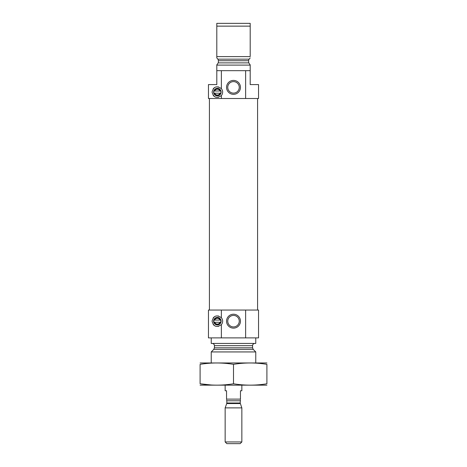 <?xml version="1.0" encoding="UTF-8"?>
<svg xmlns="http://www.w3.org/2000/svg" width="467" height="467" viewBox="0 0 467 467"><rect width="100%" height="100%" fill="white"/><g stroke="black" fill="none" stroke-linecap="round" stroke-linejoin="round"><path stroke-width="0.7" d="M239.256 321.179A5.756 5.756 0 0 0 230.622 316.194A5.756 5.756 0 0 0 230.622 326.159A5.756 5.756 0 0 0 239.256 321.179M250.201 64.878L248.759 62.876L250.201 64.878L250.201 84.585L258.549 84.585L258.549 98.502L245.63 98.502L245.63 70.669L250.201 70.669M216.799 70.669L221.37 70.669L221.37 88.654C216.717 85.438 213.612 86.588 212.065 92.098C213.612 97.615 216.717 98.765 221.37 95.548L221.37 98.502L208.451 98.502L208.451 84.585L216.799 84.585L216.799 64.878L218.241 62.876L218.463 60.733L218.241 62.876L248.759 62.876L248.537 60.733L249.08 59.163L248.537 60.733L218.463 60.733L217.92 59.163L218.463 60.733M250.201 57.937L249.08 59.163L217.92 59.163L216.799 57.937L216.799 56.612L250.201 56.612L250.201 26.134L216.799 26.134L216.799 23.35L250.201 23.35L250.201 26.134M216.799 57.937L216.799 26.134M221.37 70.669L245.63 70.669M216.799 65.1L250.201 65.1M213.74 92.098A3.619 3.619 0 0 0 213.798 92.758L214.347 93.213L220.366 93.213L220.914 92.758A3.619 3.619 0 0 0 220.914 91.444L220.366 90.989L214.347 90.989L213.798 91.444A3.619 3.619 0 0 0 213.74 92.098A3.619 3.619 0 0 1 218.97 88.864A3.619 3.619 0 0 1 219.531 94.994A3.619 3.619 0 0 1 213.798 92.758A0.555 0.555 0 0 0 213.822 92.84M213.822 91.351A0.555 0.555 0 0 0 213.798 91.444A3.619 3.619 0 0 1 220.914 91.444A0.555 0.555 0 0 0 220.891 91.363M220.891 92.851A0.555 0.555 0 0 0 220.914 92.758A3.619 3.619 0 0 1 213.798 92.758M220.366 93.213L220.056 93.213A2.925 2.925 0 0 1 214.657 93.213L214.347 93.213M221.37 98.502L245.63 98.502M213.804 321.179A3.549 3.549 0 0 0 213.868 321.839L214.417 322.294L220.296 322.294L220.844 321.839A3.549 3.549 0 0 0 220.844 320.52L220.296 320.064L214.417 320.064L213.868 320.52A3.549 3.549 0 0 0 213.804 321.179M213.892 320.432A0.555 0.555 0 0 0 213.868 320.52A3.549 3.549 0 0 1 220.844 320.52A0.555 0.555 0 0 0 220.821 320.444M220.821 321.926A0.555 0.555 0 0 0 220.844 321.839A3.549 3.549 0 0 1 213.868 321.839A0.555 0.555 0 0 0 213.886 321.915M220.296 322.294L220.056 322.294A2.925 2.925 0 0 1 214.657 322.294L214.417 322.294M221.37 337.88L208.451 337.88L208.451 310.047L221.37 310.047L221.37 317.729C216.717 314.519 213.612 315.663 212.065 321.179C213.612 326.69 216.717 327.84 221.37 324.623L221.37 337.88L258.549 337.88L258.549 310.047L245.63 310.047L245.63 337.88M211.23 362.929L211.23 351.937L255.77 351.937L255.77 362.929M212.205 343.443C213.559 343.578 214.3 344.319 214.435 345.673L214.435 347.81L213.781 349.386L211.23 351.937M211.23 337.88L211.23 343.443L255.77 343.443L255.77 337.88M240.458 321.179A6.958 6.958 0 0 0 230.021 315.155A6.958 6.958 0 0 0 230.021 327.204A6.958 6.958 0 0 0 240.458 321.179M221.37 317.729A5.289 5.289 0 0 1 221.37 324.623M221.37 310.047L245.63 310.047M213.174 317.939A5.289 5.289 0 0 1 215.544 316.212M217.972 315.925A5.289 5.289 0 0 1 218.527 316.019M218.527 326.334A5.289 5.289 0 0 1 217.891 326.439M215.544 326.147A5.289 5.289 0 0 1 213.174 324.413M213.6 321.179A3.759 3.759 0 0 1 219.233 317.922A3.759 3.759 0 0 1 219.233 324.431A3.759 3.759 0 0 1 213.6 321.179M214.417 320.064L214.657 320.064A2.925 2.925 0 0 1 220.056 320.064L220.296 320.064M209.42 310.047L209.42 98.502M240.458 87.37A6.958 6.958 0 0 0 230.021 81.346A6.958 6.958 0 0 0 230.021 93.394A6.958 6.958 0 0 0 240.458 87.37M221.37 88.654A5.289 5.289 0 0 1 221.37 95.548M213.174 88.864A5.289 5.289 0 0 1 215.544 87.131M217.972 86.85A5.289 5.289 0 0 1 218.527 86.944M218.527 97.259A5.289 5.289 0 0 1 217.891 97.364M215.544 97.072A5.289 5.289 0 0 1 213.174 95.338M213.6 92.098A3.759 3.759 0 0 1 219.233 88.847A3.759 3.759 0 0 1 219.233 95.356A3.759 3.759 0 0 1 213.6 92.098M214.347 90.989L214.657 90.989A2.925 2.925 0 0 1 220.056 90.989L220.366 90.989M239.256 87.37A5.756 5.756 0 0 0 230.622 82.385A5.756 5.756 0 0 0 230.622 92.349A5.756 5.756 0 0 0 239.256 87.37M200.098 385.158L266.902 385.158M233.5 383.775L233.5 364.353C244.632 362.526 255.77 362.526 266.902 364.353C266.902 362.532 266.902 362.532 266.902 364.353L266.902 383.775C266.902 385.596 266.902 385.596 266.902 383.775C255.77 385.596 244.632 385.596 233.5 383.775C222.368 385.596 211.23 385.596 200.098 383.775C200.098 385.596 200.098 385.596 200.098 383.775L211.428 385.006M200.098 383.775L200.098 364.353C200.098 362.532 200.098 362.532 200.098 364.353C211.23 362.526 222.368 362.526 233.5 364.353M200.098 362.97L266.902 362.97M225.152 385.199L225.152 390.762L226.542 390.762L226.542 399.116C226.542 399.898 226.542 399.898 226.542 399.116L240.458 399.116L240.458 390.762L241.848 390.762L241.848 385.199M240.458 399.116C240.458 399.898 240.458 399.898 240.458 399.116M240.458 399.863L240.178 402.998L241.848 407.878L225.152 407.878L225.152 441.94L241.848 441.94L241.848 407.878M225.152 441.94L226.857 443.65L240.143 443.65L241.848 441.94M213.781 349.386L253.219 349.386L255.77 351.937M214.435 347.81L252.565 347.81L253.219 349.386M214.435 345.673L252.565 345.673C252.7 344.319 253.441 343.578 254.795 343.443M226.542 399.863L226.822 400.785L240.178 400.785M240.178 402.998L226.822 402.998L226.717 403.564L240.283 403.564M252.565 347.81L252.565 345.673M257.58 310.047L257.58 98.502M226.717 403.564L225.152 407.878M226.822 402.998L226.822 400.785"/></g></svg>
